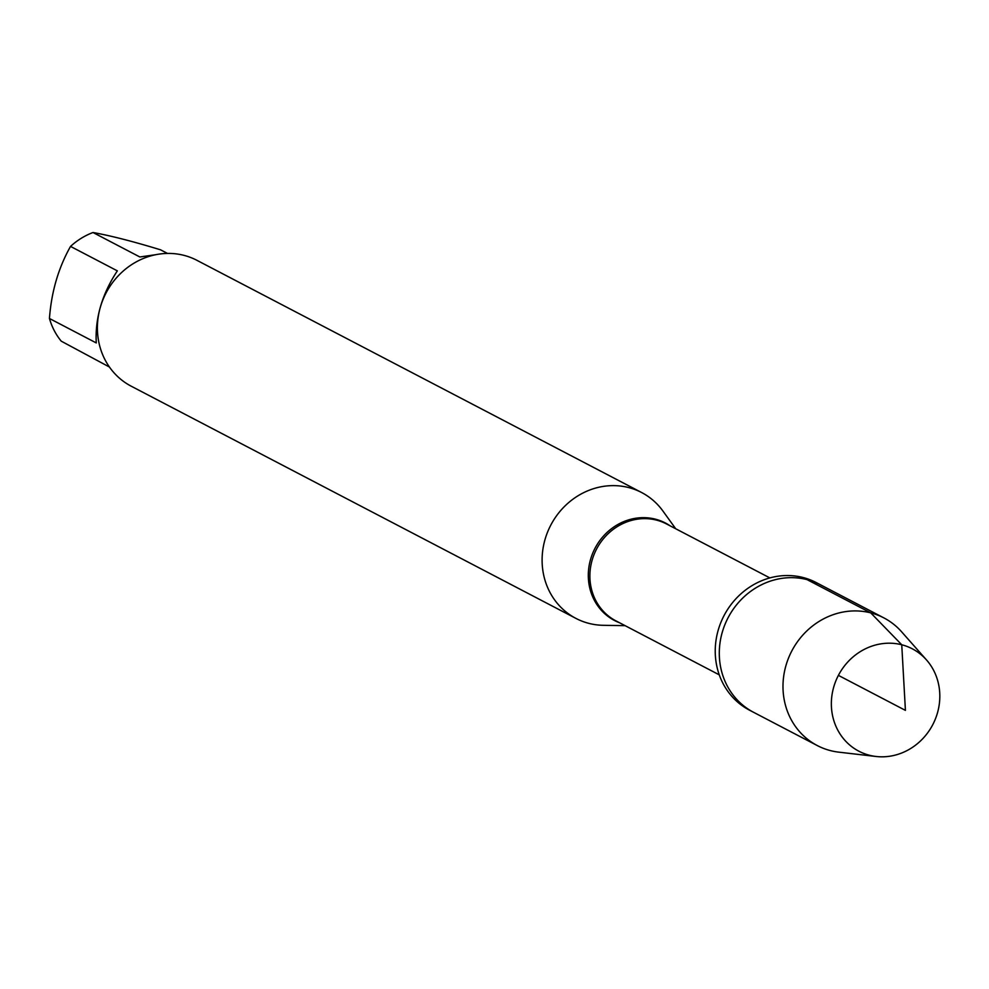 <?xml version="1.0" encoding="UTF-8"?>
<svg xmlns="http://www.w3.org/2000/svg" width="989" height="989" viewBox="0 0 989 989"><rect width="100%" height="100%" fill="white"/><g stroke="black" fill="none" stroke-linecap="round" stroke-linejoin="round"><path stroke-width="1.48" d="M883.931 617.927L816.172 582.546A71.999 66.374 117.6 0 0 802.981 577.489A71.999 66.374 117.6 0 0 720.808 622.6A71.999 66.374 117.6 0 0 749.526 710.189L753.581 712.303A71.999 66.374 -62.4 0 1 724.863 624.714A71.999 66.374 -62.4 0 1 807.049 579.616A71.999 66.374 -62.4 0 1 820.227 584.66A71.999 66.374 117.6 0 0 728.077 617.766A71.999 66.374 117.6 0 0 753.581 712.303L817.273 745.558A71.999 66.374 -62.4 0 1 791.769 651.022A71.999 66.374 -62.4 0 1 883.931 617.927A71.999 66.374 -62.4 0 1 901.597 631.786L926.495 659.935A57.758 53.245 -62.4 0 1 932.775 724.653A57.758 53.245 -62.4 0 1 876.081 756.486A57.758 53.245 -62.4 0 1 869.43 755.25A57.758 53.245 -62.4 0 1 833.814 686.737A57.758 53.245 -62.4 0 1 901.745 644.766A57.758 53.245 -62.4 0 1 926.495 659.935M109.458 367.043L61.244 341.168A68.154 62.826 -62.4 0 1 49.45 318.483C51.416 291.829 58.45 267.809 70.528 246.409A68.154 62.826 -62.4 0 1 93.015 232.514C110.484 235.642 133.008 241.415 160.564 249.821L167.462 253.419M93.015 232.514L139.845 256.967L155.644 254.717M49.45 318.483L96.267 342.936C94.993 318.149 102.015 294.129 117.345 270.862L70.528 246.409M625.097 625.666L603.278 625.308A70.998 65.447 -62.4 0 1 588.912 623.379A70.998 65.447 -62.4 0 1 575.919 618.397A70.998 65.447 -62.4 0 1 550.762 525.171A70.998 65.447 -62.4 0 1 641.638 492.534A70.998 65.447 -62.4 0 1 662.939 511.053L675.71 528.756M641.638 492.534L196.935 260.33A70.998 65.447 117.6 0 0 183.929 255.347A70.998 65.447 117.6 0 0 102.893 299.828A70.998 65.447 117.6 0 0 131.203 386.192L575.919 618.397M876.081 756.486L838.746 752.147A71.999 66.374 -62.4 0 1 830.463 750.614A71.999 66.374 -62.4 0 1 817.273 745.558M838.388 675.363L905.417 710.374L901.745 644.766L870.74 612.871L807.049 579.616M619.522 622.749A54.988 50.686 -62.4 0 1 591.521 556.387A54.988 50.686 -62.4 0 1 655.336 519.151A54.988 50.686 -62.4 0 1 670.122 525.839M769.862 577.91L666.524 523.96A54.667 50.39 117.6 0 0 656.511 520.115A54.667 50.39 117.6 0 0 594.117 554.372A54.667 50.39 117.6 0 0 615.924 620.869L719.25 674.832"/></g></svg>
